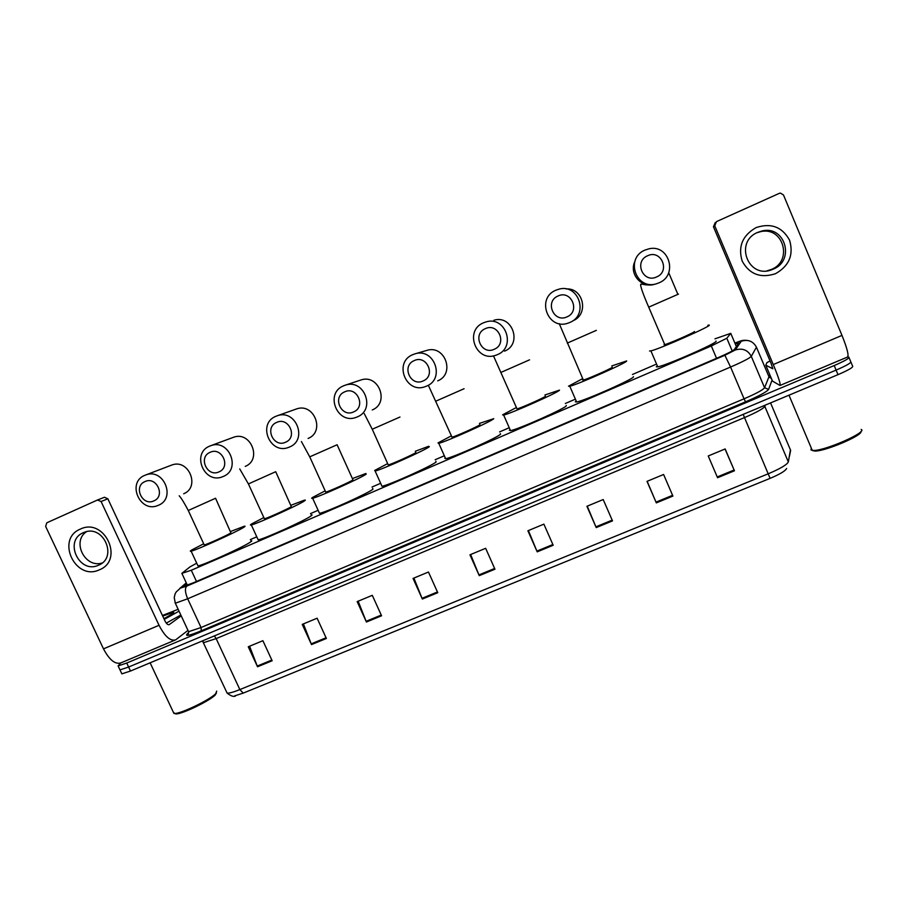 <?xml version="1.0" encoding="UTF-8"?>
<svg xmlns="http://www.w3.org/2000/svg" width="907" height="907" viewBox="0 0 907 907"><rect width="100%" height="100%" fill="white"/><g stroke="black" fill="none" stroke-linecap="round" stroke-linejoin="round"><path stroke-width="1.36" d="M196.706 563.179L189.869 566.966L181.865 573.36L191.286 570.242L711.315 345.964L726.813 338.243L730.759 333.345L714.965 338.833M655.364 364.58L632.462 374.478M574.335 399.602L565.344 403.479M508.408 428.093L499.587 431.902M443.795 456.006L435.167 459.736M380.487 483.363L372.017 487.025M318.13 510.312L310.511 513.6M256.783 536.819L250.343 539.608M186.57 583.484L184.155 586.194L193.418 582.77L718.911 357.29C727.822 353.413 732.969 350.794 734.375 349.444L738.604 343.39L735.294 343.878M847.852 356.814L848.839 357.097C849.734 358.106 844.859 360.929 834.202 365.555L126.731 663.04L118.103 665.919L120.631 663.028M768.569 375.917L770.043 375.294M849.054 357.619L850.709 361.598C851.628 362.653 846.753 365.487 836.095 370.113L128.613 667.042L119.985 669.888L119.667 669.219M850.709 361.598C851.628 362.653 846.753 365.487 836.095 370.113L128.613 667.042L119.985 669.888L118.103 665.919M786.641 468.5L786.324 468.953C784.68 471.368 779.272 474.497 770.1 478.363L243.246 693.107L234.618 695.884M850.936 362.142L852.591 366.099C853.521 367.188 848.657 370.045 838 374.659L130.506 671.033L121.855 673.856L121.527 673.164M366.428 622.021L357.154 601.613L372.301 595.321L381.575 615.785L366.428 622.021L366.122 621.295L381.257 615.071M311.509 644.582L302.235 624.39L317.11 618.211L326.384 638.471L311.509 644.582L311.203 643.868L326.067 637.757M257.531 666.77L248.269 646.77L262.894 640.705L272.157 660.761L257.531 666.77L257.237 666.055L271.839 660.047M537.205 551.841L527.897 530.776L543.883 524.144L553.191 545.266L537.205 551.841L536.887 551.093L552.862 544.529M596.216 527.591L586.908 506.299L603.189 499.542L612.508 520.89L596.216 527.591L595.899 526.831L612.18 520.142M656.328 502.886L647.008 481.368L663.595 474.486L672.915 496.072L656.328 502.886L655.999 502.127L672.586 495.313M717.562 477.728L708.242 455.972L725.147 448.954L734.455 470.778L717.562 477.728M422.333 599.039L413.048 578.417L428.467 572.022L437.764 592.702L422.333 599.039L422.027 598.314L437.435 591.976M479.259 575.65L469.951 554.812L485.653 548.304L494.95 569.199L479.259 575.65L478.941 574.913L494.632 568.462M470.642 554.528L478.941 574.913M413.898 578.065L422.027 598.314M725.044 448.999L734.455 470.778M647.167 481.3L655.999 502.127M587.248 506.163L595.899 526.831M528.418 530.561L536.887 551.093M249.584 646.226L257.237 666.055M303.403 623.903L311.203 643.868M358.163 601.182L366.122 621.295M756.109 227.589C771.052 222.68 782.197 226.886 789.578 240.174C793.852 254.81 789.147 266 775.451 273.721C760.576 278.506 749.488 274.299 742.187 261.125C737.833 246.613 742.482 235.435 756.109 227.589M773.183 269.175C795.382 260.626 785.156 225.106 762.084 230.956L757.753 232.351C733.888 241.931 748.275 279.447 771.97 269.662L773.183 269.175M756.846 232.782L760.406 231.704C783.183 225.934 793.296 261.012 771.369 269.458L767.016 270.83M772.481 381.076L779.997 385.464C780.825 384.421 778.58 377.448 773.263 364.557L714.75 225.809L713.446 226.773L771.143 363.548L772.821 368.775L765.791 365.215L772.481 381.076M780.145 385.407L847.467 357.063C849.043 355.703 847.217 348.469 841.979 335.397L783.467 194.937L780.394 193.078L779.26 193.372L716.473 221.614L714.75 225.809M713.446 226.773L715.26 222.544M769.306 361.36L766.914 362.607L765.791 365.215M861.185 429.43C868.022 431.879 825.325 450.756 813.613 450.462L810.994 449.974L811.3 448.137M860.936 431.505C862.999 435.315 825.313 451.335 815.053 451.051L812.547 450.586M647.587 255.763C633.642 261.431 643.12 283.562 656.623 276.941C670.613 271.34 661.135 249.074 647.587 255.763M658.947 282.859L656.623 283.721C636.09 290.648 624.787 258.2 644.968 250.083L648.981 248.813C669.151 243.904 678.289 275.331 658.947 282.859M664.049 344.66L664.752 344.615C669.06 343.708 696.27 331.667 694.399 331.497M707.834 325.262L709.127 325.091C713.356 325.205 659.242 349.161 650.886 350.884L649.537 350.998M715.929 341.111C720.351 341.678 666.271 365.578 657.734 366.836L656.328 366.836L657.292 365.816M557.998 296.011C544.427 301.521 553.894 323.3 567.022 316.849C580.639 311.407 571.172 289.492 557.998 296.011M569.789 322.484L567.997 323.164C547.907 330.533 535.901 298.256 555.821 290.229L558.905 289.174C578.813 283.392 589.062 314.956 569.789 322.484M583.156 379.648L582.679 380.044L583.337 380.044C587.317 379.228 612.951 367.834 612.27 367.188L612.248 367.142M611.737 365.963L626.635 360.941C628.483 362.006 577.521 384.67 569.777 386.235L568.508 386.201L582.181 378.888M633.403 376.654L633.426 376.722C635.467 378.208 584.55 400.837 576.625 401.982L575.31 401.812L576.194 400.985M485.268 328.685C472.003 334.071 481.458 355.555 494.292 349.24C507.603 343.923 498.147 322.314 485.268 328.685M497.399 354.648L495.902 355.227C476.209 362.8 463.806 330.738 483.431 322.824L486.005 321.906C505.607 315.681 516.514 347.188 497.399 354.648M516.854 408.513L517.024 408.898C520.765 408.139 545.232 397.232 545.447 396.223L545.39 396.11M544.903 394.987L559.517 390.112C559.574 391.881 510.913 413.603 503.657 415.043L502.58 414.862L515.981 407.719M566.195 405.429L566.308 405.701C566.546 407.878 517.942 429.578 510.505 430.61L509.371 430.281L510.085 429.657M414.159 360.635C401.189 365.895 410.633 387.096 423.172 380.917C436.199 375.725 426.743 354.399 414.159 360.635M426.619 386.099L425.338 386.609C406.041 394.262 393.343 362.483 412.662 354.694L414.839 353.889C434.102 347.381 445.496 378.729 426.619 386.099M451.856 436.823L452.015 437.185C455.507 436.494 478.941 426.007 479.984 424.68L479.894 424.476M479.429 423.41L493.771 418.683C492.184 421.109 445.575 441.97 438.784 443.308L437.979 442.933L451.119 435.972M500.358 433.625L500.562 434.09C499.145 436.891 452.593 457.763 445.643 458.704L444.759 458.171L445.235 457.797M344.626 391.881C331.928 397.017 341.361 417.946 353.628 411.903C366.371 406.824 356.927 385.77 344.626 391.881M357.381 416.869L356.281 417.311C337.37 424.998 324.457 393.513 343.447 385.872L345.329 385.158C364.229 378.457 375.997 409.59 357.381 416.869M388.117 464.577L388.264 464.928C391.529 464.282 414.046 454.18 415.837 452.559L415.712 452.287M415.27 451.278L428.637 446.289L429.34 446.686C426.267 449.691 381.462 469.815 375.124 471.028L374.67 470.45L387.561 463.658M435.848 461.266L436.131 461.901C433.217 465.28 388.479 485.415 381.983 486.265L375.124 471.028M276.601 422.435C264.175 427.458 273.597 448.126 285.592 442.208C298.063 437.242 288.63 416.46 276.601 422.435M289.639 446.97L288.675 447.355C270.161 455.042 257.078 423.864 275.728 416.358L277.383 415.723C295.92 408.91 307.972 439.804 289.639 446.97M352.404 478.59L365.861 473.511L366.213 474.123C361.746 477.672 318.561 497.127 312.643 498.238C311.328 498.555 311.316 498.272 312.62 497.41L325.16 490.846M372.63 488.363L372.981 489.156C368.695 493.068 325.568 512.546 319.502 513.317L319.128 512.5M325.59 491.798L325.749 492.127C328.776 491.537 350.487 481.776 352.97 479.882M210.05 452.344C197.885 457.253 207.295 477.649 219.029 471.855C231.228 467.003 221.818 446.482 210.05 452.344M223.36 476.424L222.498 476.776C204.37 484.417 191.162 453.568 209.472 446.199L210.934 445.632C229.097 438.75 241.398 469.373 223.36 476.424M264.266 518.498L264.413 518.804C267.236 518.271 288.233 508.804 291.34 506.662L275.751 471.821M291 505.267L304.401 500.165C305.67 499.87 305.648 500.154 304.321 501.015C298.596 505.063 256.84 523.929 251.318 524.938C249.958 525.255 250.105 524.892 251.783 523.849L263.846 517.568M311.09 514.847C312.382 514.609 312.382 514.949 311.09 515.879C305.523 520.267 263.835 539.166 258.178 539.858L257.815 539.087M144.916 481.606C133.012 486.401 142.399 506.548 153.873 500.879C165.822 496.129 156.435 475.869 144.916 481.606M158.487 505.256L157.716 505.562C139.961 513.158 126.64 482.626 144.621 475.404L145.925 474.894C163.736 467.978 176.219 498.317 158.487 505.256M204.109 544.688L204.245 544.982C206.875 544.495 227.226 535.289 230.922 532.919L215.605 498.351M230.843 531.411L244.21 526.275C245.514 525.969 245.332 526.343 243.643 527.386C236.761 531.887 196.263 550.22 191.128 551.15C189.733 551.467 190.062 551.014 192.125 549.778L203.69 543.781M250.876 540.787C252.214 540.538 252.055 540.969 250.4 542.08C243.677 546.91 203.247 565.276 197.975 565.9L197.635 565.186M80.326 529.11C104.509 517.137 124.576 560.027 99.464 569.777C75.428 581.5 55.384 539.121 80.326 529.11M98.602 565.174C118.148 557.624 103.466 524.11 84.17 532.364L83.331 532.704C63.547 540.606 79.158 574.29 98.375 565.276L98.602 565.174M187.987 630.376L175.675 639.843C170.437 641.408 164.893 636.555 159.042 625.286L101.074 501.503L97.457 500.018L46.801 522.806L45.633 526.411L103.5 648.868L159.042 625.286M174.983 640.127L120.926 662.881C115.2 664.661 109.396 659.99 103.5 648.868M102.219 562.964C85.145 568.61 71.438 541.513 86.46 531.695M104.486 497.251L97.661 499.938L104.486 497.251L107.854 498.793L165.017 621.012C166.48 623.823 167.863 625.036 169.19 624.651L181.219 615.876M216.478 692.835L215.254 694.977C209.925 700.737 182.273 714.126 176.06 713.922L174.529 713.48M216.682 691.1L215.73 693.651C210.163 699.66 181.185 713.696 174.7 713.48L173.26 712.052M162.444 615.49L178.157 609.3M162.727 616.091L173.747 612.202L172.874 613.608L163.94 618.699M179.03 611.182L164.246 619.345M180.822 615.014L166.298 623.12M736.371 346.599L730.759 333.345M732.198 350.964L726.813 338.243M716.553 358.299L711.315 345.964M196.49 581.444L191.286 570.242M186.354 583.031L180.459 588.076L186.763 586.126L724.863 355.272L735.237 350.011L741.28 341.236L734.953 343.061M756.291 346.859L768.83 376.428M770.315 377.902L771.097 377.788M772.084 380.112L768.603 389.364C766.823 391.824 759.125 395.985 745.52 401.846L201.309 630.773C190.141 635.331 185.334 636.51 186.887 634.299L188.339 632.735M834.202 365.555L838 374.659M126.731 663.04L130.506 671.033M741.28 341.236C748.06 339.161 753.105 341.145 756.438 347.188L751.291 356.349L764.567 387.765L768.943 376.824L771.415 378.548M735.237 350.011C742.402 347.823 747.753 349.943 751.291 356.349C749.545 358.231 742.64 361.802 730.577 367.04L744.057 398.819C756.121 393.615 762.957 389.931 764.567 387.765L768.603 389.364M724.863 355.272L730.577 367.04L187.67 598.779L201.048 627.519L744.057 398.819L745.52 401.846M186.763 586.126C184.745 588.269 185.051 592.486 187.67 598.779L175.323 603.223L175.006 602.52M188.18 630.784L188.599 631.691L201.048 627.519L201.309 630.773M186.887 634.299L187.284 634.775C188.01 635.093 188.452 634.072 188.599 631.691L175.323 603.223L174.235 597.6C175.482 591.908 175.266 593.904 176.23 591.931L180.459 588.076M243.246 693.107L239.856 689.581L768.365 473.737C780.292 468.681 786.947 464.747 788.33 461.935L790.451 449.77M789.464 456.266L790.632 450.382L770.565 402.912M788.33 461.935L764.828 406.415C763.229 408.728 756.449 412.458 744.511 417.583L770.1 478.363M226.489 691.735L227.135 693.129C229.278 693.322 233.518 692.132 239.856 689.581L216.161 638.607L203.621 642.655L203.111 641.668M765.293 405.123L764.828 406.415L764.51 405.452M743.207 414.374L744.511 417.583L216.161 638.607L214.392 635.898M717.233 476.957L734.126 470.007M773.263 364.557L841.979 335.397M648.709 307.156L678.481 294.106M634.798 261.681C628.88 274.061 641.714 288.63 654.684 284.254C646.033 286.159 641.68 283.506 641.453 284.322C638.868 282.519 642.768 293.551 648.777 307.303L664.752 344.615M572.884 320.783C589.255 314.457 583.518 287.553 566.025 288.936M567.294 343.107L596.364 330.352M504.587 351.134C522.625 344.082 512.353 314.378 493.85 320.262M500.993 372.392L529.541 359.841M437.718 380.849C455.563 373.877 444.838 344.297 426.641 350.453L414.839 353.889M435.995 401.098L464.089 388.718M372.233 409.953C389.851 403.059 378.775 373.661 360.895 379.999L360.238 380.214M372.255 429.238L399.964 417.027M308.085 438.455C325.454 431.664 314.105 402.47 296.544 408.932L295.671 409.25M309.74 456.845L337.109 444.759L352.834 479.542M248.427 483.93L275.694 471.708M245.241 466.391C262.361 459.69 250.774 430.734 233.553 437.265L232.589 437.616M188.271 510.494L215.56 498.249M183.668 493.759C200.504 487.172 188.747 458.466 171.842 465.019L170.867 465.393M107.854 498.793L101.074 501.503M187.364 585.208L182.046 573.757M738.219 343.946L737.89 343.186M747.232 340.397C742.765 340.272 743.706 339.74 734.942 343.039M188.735 632.474L187.205 634.14M186.286 582.872L179.835 588.371M235.888 695.624C234.267 697.2 231.342 696.372 227.135 693.129L202.476 640.886M121.855 673.856L119.985 669.888M762.084 230.956L760.406 231.704M771.97 269.662L770.168 269.946M788.988 395.191L812.264 450.405M815.053 451.051L813.613 450.462M677.858 294.299L668.708 272.69M650.886 350.884L657.734 366.836M569.777 386.235L576.625 401.982M583.337 380.044L559.256 323.663M503.657 415.043L510.505 430.61M517.024 408.898L493.476 355.85M438.784 443.308L445.643 458.704M452.015 437.185L428.353 385.282M360.895 379.999L345.329 385.158M388.264 464.928L372.312 429.374L364.274 413.66M312.643 498.238L319.502 513.317M296.544 408.932L277.383 415.723M325.749 492.127L309.797 456.969L301.407 441.539M251.318 524.938L258.178 539.858M233.553 437.265L210.934 445.632M264.413 518.804L248.473 484.043L239.731 468.919M191.128 551.15L197.975 565.9M171.842 465.019L145.925 474.894M204.245 544.982L188.327 510.596C184.268 502.875 181.23 497.943 179.201 495.789M98.375 565.276L100.609 564.12M173.373 613.234L173.747 612.202M150.12 662.813L173.917 713.446M176.06 713.922L174.7 713.48"/></g></svg>
